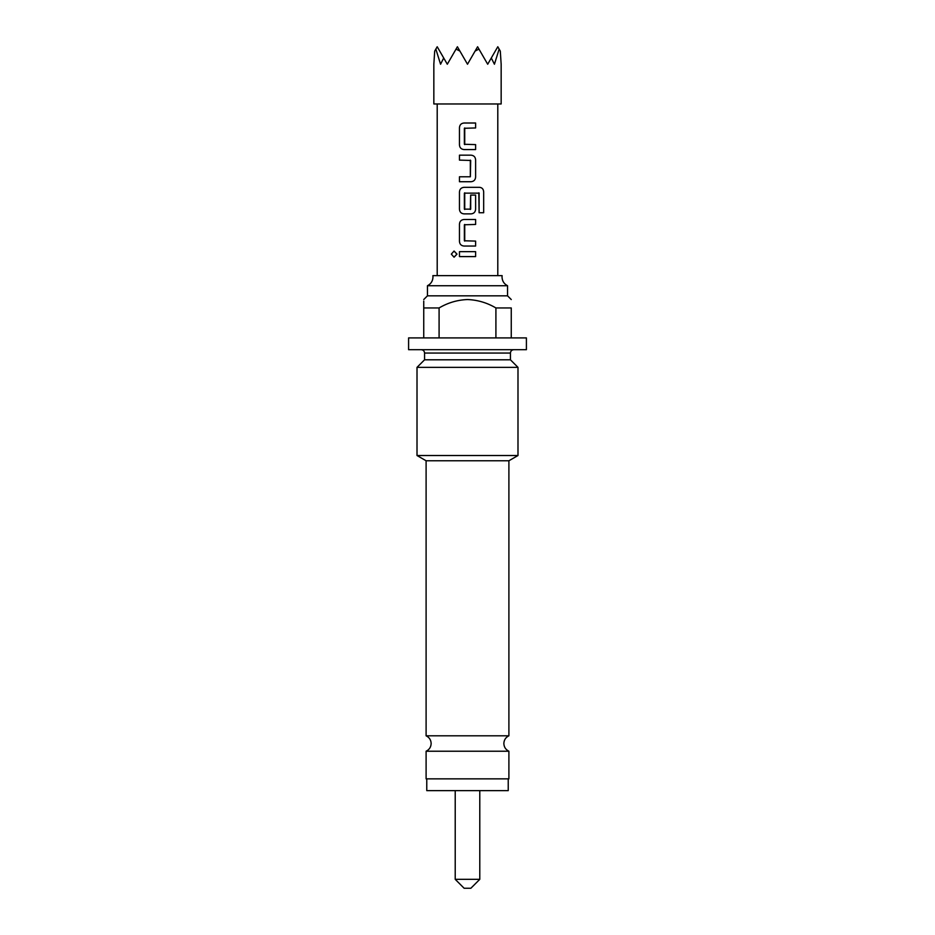 <?xml version="1.0" encoding="UTF-8"?>
<svg xmlns="http://www.w3.org/2000/svg" width="935" height="935" viewBox="0 0 935 935"><rect width="100%" height="100%" fill="white"/><g stroke="black" fill="none" stroke-linecap="round" stroke-linejoin="round"><path stroke-width="1.4" d="M451.325 254.133L454.036 257.195L456.888 254.133L454.036 251.059L451.325 254.133M454.106 257.195L457.005 254.133L454.106 251.059M426.103 751.226L426.103 778.855L508.897 778.855L508.897 751.226L426.103 751.226C429.305 749.648 430.988 747.088 431.152 743.512C430.988 739.936 429.305 737.376 426.103 735.798L508.897 735.798L508.897 460.768L426.103 460.768L417.01 455.52L517.99 455.52L517.99 367.361L417.01 367.361L417.01 455.52M467.5 285.736L507.553 285.736C504.035 283.913 502.188 281.026 502.025 277.064L502.13 275.638L432.87 275.638L432.975 277.064C432.811 281.026 430.965 283.913 427.447 285.736L467.5 285.736M470.866 888.25L464.134 888.25L455.216 879.332L479.784 879.332L470.866 888.25M426.769 778.855L426.769 790.636L508.231 790.636L508.231 778.855M435.85 49.099L437.206 46.75L443.704 57.993L440.572 64.234L435.85 49.099L434.705 51.074L433.84 64.234L433.84 103.972L501.16 103.972L501.16 64.234L500.295 51.074L499.15 49.099L494.428 64.234L491.296 57.993L487.696 64.234L478.954 49.099L475.097 51.074L467.5 64.234L459.903 51.074L456.046 49.099L457.402 46.75L459.903 51.074M479.106 193.148L479.106 212.736L478.802 192.82M479.234 212.736L483.675 212.736L483.675 191.944C483.488 189.127 482.109 187.596 479.538 187.327L464.041 187.327C461.224 187.596 459.693 189.139 459.459 191.944L459.459 209.265C459.704 212.081 461.224 213.624 464.041 213.881L471.03 213.881C473.835 213.624 475.366 212.081 475.611 209.265L475.611 195.088L470.656 195.088L470.328 209.475M470.328 160.119L470.328 176.773M464.73 144.609L464.73 127.955M464.73 209.475L464.73 192.82M507.553 285.736L507.553 295.834L427.447 295.834L423.742 299.539M511.258 337.909L511.258 307.954C511.258 297.038 511.258 297.038 511.258 307.954C511.258 297.038 511.258 297.038 511.258 307.954L495.912 307.954C487.123 302.753 477.656 299.948 467.5 299.539C457.332 299.948 447.865 302.753 439.088 307.954L423.742 307.954C423.742 297.038 423.742 297.038 423.742 307.954L423.742 301.117M421.206 349.69C423.263 349.912 424.385 351.034 424.572 353.056L510.428 353.056L510.428 359.8L424.572 359.8L417.01 367.361M526.405 337.909L408.595 337.909L408.595 349.69L526.405 349.69L526.405 337.909M423.742 337.909L423.742 307.954M495.912 337.909L495.912 307.954M439.088 307.954L439.088 337.909M475.097 51.074L477.598 46.75L478.954 49.099M491.296 57.993L497.794 46.75L499.15 49.099M464.73 241.101L464.73 224.447M456.046 49.099L447.304 64.234L443.704 57.993M475.611 251.655L459.459 251.655L459.459 256.599L475.611 256.599L475.611 251.655M459.459 224.108L459.459 241.429C459.704 244.245 461.224 245.788 464.041 246.045L475.611 246.045L475.611 241.101L464.368 240.774L464.368 224.774L475.611 224.447L475.611 219.491L464.041 219.491C461.224 219.76 459.693 221.303 459.459 224.108M470.656 209.148L464.368 209.148L464.368 193.148L479.234 193.148M470.691 195.088L470.691 209.148M470.363 176.773L459.459 176.773L459.459 181.729L471.03 181.729C473.835 181.46 475.366 179.917 475.611 177.101L475.611 159.791C475.366 156.975 473.835 155.432 471.03 155.163L459.459 155.163L459.459 160.119L470.691 160.446L470.363 176.773M459.459 127.627L459.459 144.948C459.704 147.765 461.224 149.296 464.041 149.565L475.611 149.565L475.611 144.609L464.368 144.282L464.368 128.282L475.611 127.955L475.611 123.011L464.041 123.011C461.224 123.268 459.693 124.811 459.459 127.627M508.897 751.226C505.695 749.648 504.012 747.088 503.848 743.512C504.012 739.936 505.695 737.376 508.897 735.798M479.784 790.636L479.784 879.332M497.794 103.972L497.794 275.638M437.206 103.972L437.206 275.638M507.553 295.834L511.258 299.539M508.897 460.768L517.99 455.52M510.428 359.8L517.99 367.361M424.572 353.056L424.572 359.8M427.447 285.736L427.447 295.834M510.428 353.056C510.615 351.034 511.737 349.912 513.794 349.69M426.103 735.798L426.103 460.768M455.216 790.636L455.216 879.332"/></g></svg>
